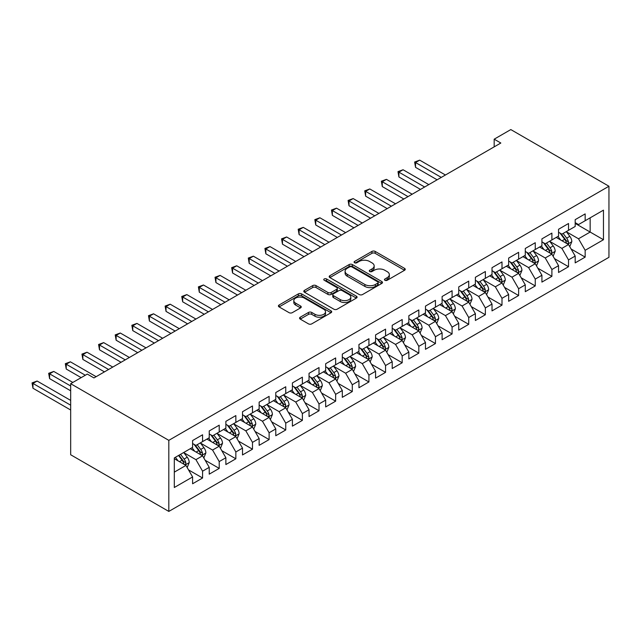 <?xml version="1.0" encoding="UTF-8"?>
<svg xmlns="http://www.w3.org/2000/svg" width="641" height="641" viewBox="0 0 641 641"><rect width="100%" height="100%" fill="white"/><g stroke="black" fill="none" stroke-linecap="round" stroke-linejoin="round"><path stroke-width="0.96" d="M384.937 280.285A1.619 0.929 0 0 0 387.22 280.285L404.567 270.27A2.308 1.33 0 0 0 405.248 269.332A2.308 1.33 0 0 0 404.567 268.387L375.185 251.416A2.308 1.33 0 0 0 371.916 251.416L354.569 261.432A1.619 0.929 0 0 0 354.096 262.097A1.619 0.929 0 0 0 354.569 262.754A1.619 0.929 0 0 0 356.853 262.754L359.096 261.456A7.388 4.263 0 0 1 369.545 261.456L371.996 262.874A7.388 4.263 0 0 1 374.16 265.887A7.388 4.263 0 0 1 371.996 268.908L369.753 270.206A1.619 0.929 0 0 0 369.28 270.863A1.619 0.929 0 0 0 369.753 271.52A1.619 0.929 0 0 0 372.036 271.52L374.28 270.23A7.388 4.263 0 0 1 384.736 270.23L387.18 271.64A7.388 4.263 0 0 1 389.343 274.652A7.388 4.263 0 0 1 387.18 277.673L384.937 278.971A1.619 0.929 0 0 0 384.464 279.628A1.619 0.929 0 0 0 384.937 280.285L384.937 278.971M300.236 317.215A2.308 1.33 0 0 0 299.563 318.16A2.308 1.33 0 0 0 300.236 319.106L308.481 323.865A2.308 1.33 0 0 0 311.75 323.865L331.012 312.736A2.308 1.33 0 0 0 331.693 311.798A2.308 1.33 0 0 0 331.012 310.853L301.623 293.882A2.308 1.33 0 0 0 298.361 293.882L279.091 305.012A2.308 1.33 0 0 0 278.418 305.949A2.308 1.33 0 0 0 279.091 306.895L289.051 312.648A2.308 1.33 0 0 0 292.32 312.648L300.565 307.888A2.308 1.33 0 0 0 301.238 306.943A2.308 1.33 0 0 0 300.565 305.997L295.629 303.145A6.178 3.566 0 0 1 293.818 300.629A6.178 3.566 0 0 1 297.632 297.328A6.178 3.566 0 0 1 304.363 298.105L323.713 309.274A6.178 3.566 0 0 1 325.516 311.798A6.178 3.566 0 0 1 321.702 315.092A6.178 3.566 0 0 1 314.971 314.314L311.75 312.455A2.308 1.33 0 0 0 308.481 312.455L300.236 317.215L300.236 319.106M70.67 383.695L168.815 440.351L168.815 511.422L70.67 454.757L70.67 383.695L87.304 374.088L93.963 377.926L500.829 143.023L494.179 139.185L494.179 146.869M494.179 139.185L510.813 129.578L608.95 186.243L168.815 440.351M359.264 294.548A2.308 1.33 0 0 0 362.526 294.548L381.796 283.426A2.308 1.33 0 0 0 382.469 282.481A2.308 1.33 0 0 0 381.796 281.535L352.406 264.573A2.308 1.33 0 0 0 349.137 264.573L329.875 275.694A2.308 1.33 0 0 0 329.194 276.64A2.308 1.33 0 0 0 329.875 277.577L359.264 294.548M324.883 280.638A1.619 0.929 0 0 1 326.525 280.862L326.525 278.947L356.404 296.198A2.308 1.33 0 0 1 357.085 297.136A2.308 1.33 0 0 1 356.404 298.081L337.142 309.202A2.308 1.33 0 0 1 333.873 309.202L304.483 292.24L304.483 290.349A2.308 1.33 0 0 0 303.81 291.294A2.308 1.33 0 0 0 304.483 292.24M304.483 290.349L312.728 285.59A2.308 1.33 0 0 1 315.997 285.59L327.912 292.472A2.308 1.33 0 0 0 331.181 292.472L336.645 289.315A2.308 1.33 0 0 0 337.326 288.37A2.308 1.33 0 0 0 336.645 287.432L324.242 280.261A1.619 0.929 0 0 1 323.769 279.604A1.619 0.929 0 0 1 324.763 278.747A1.619 0.929 0 0 1 326.525 278.947M168.815 511.422L608.95 257.305L608.95 186.243M575.185 223.405L590.153 232.05L590.153 217.836L603.461 210.152L585.161 220.72L585.161 213.902L575.185 219.663L575.185 226.481L568.527 230.319L568.527 223.501L558.551 229.27L558.551 236.088L551.893 239.926L551.893 233.108L541.917 238.869L541.917 245.687L535.259 249.533L535.259 242.715L525.283 248.476L525.283 255.294L518.625 259.132L518.625 252.314L508.65 258.075L508.65 264.893L501.991 268.739L501.991 261.921L492.016 267.682L492.016 274.5L485.357 278.338L485.357 271.52L475.382 277.281L475.382 284.099L468.723 287.945L468.723 281.127L458.748 286.888L458.748 293.706L452.089 297.544L452.089 290.726L442.114 296.495L442.114 303.313L435.455 307.151L435.455 300.333L425.48 306.094L425.48 312.912L418.821 316.758L418.821 309.94L408.846 315.701L408.846 322.519L402.187 326.357L402.187 319.538L392.212 325.299L392.212 332.118L385.553 335.964L385.553 329.145L375.578 334.906L375.578 341.725L368.92 345.563L368.92 338.744L358.944 344.505L358.944 351.324L352.286 355.17L352.286 348.351L342.31 354.112L342.31 360.931L335.652 364.769L335.652 357.95L325.676 363.719L325.676 370.538L319.018 374.376L319.018 367.557L309.042 373.318L309.042 380.137L302.384 383.983L302.384 377.164L292.408 382.925L292.408 389.744L285.75 393.582L285.75 386.763L275.774 392.524L275.774 399.343L269.116 403.189L269.116 396.37L259.14 402.131L259.14 408.95L252.482 412.788L252.482 405.969L242.506 411.73L242.506 418.549L235.848 422.395L235.848 415.576L225.872 421.337L225.872 428.156L219.214 431.994L219.214 425.175L209.238 430.944L209.238 437.763L202.58 441.601L202.58 434.782L192.604 440.543L192.604 447.362L174.304 457.93L174.304 487.505L192.604 476.944L185.946 465.414L174.304 458.692M603.461 210.152L603.461 239.734L585.161 250.294L578.511 238.773L566.452 231.81M571.107 249.004L585.161 257.113L585.161 250.294M585.161 257.113L575.185 262.882L575.185 256.063L568.527 259.901L561.877 248.379L549.818 241.417M554.473 258.603L568.527 266.72L568.527 259.901M568.527 266.72L558.551 272.481L558.551 265.662L551.893 269.508L545.243 257.978L533.184 251.016M537.839 268.21L551.893 276.327L551.893 269.508M551.893 276.327L541.917 282.088L541.917 275.269L535.259 279.107L528.609 267.585L516.55 260.623M521.205 277.809L535.259 285.926L535.259 279.107M535.259 285.926L525.283 291.687L525.283 284.868L518.625 288.714L511.975 277.184L499.916 270.222M504.571 287.416L518.625 295.533L518.625 288.714M518.625 295.533L508.65 301.294L508.65 294.475L501.991 298.313L495.341 286.791L483.282 279.829M487.937 297.023L501.991 305.132L501.991 298.313M501.991 305.132L492.016 310.893L492.016 304.074L485.357 307.92L478.707 296.398L466.648 289.436M471.303 306.622L485.357 314.739L485.357 307.92M485.357 314.739L475.382 320.5L475.382 313.681L468.723 317.519L462.073 305.997L450.014 299.035M454.669 316.229L468.723 324.338L468.723 317.519M468.723 324.338L458.748 330.107L458.748 323.288L452.089 327.126L445.439 315.604L433.38 308.642M438.035 325.828L452.089 333.945L452.089 327.126M452.089 333.945L442.114 339.706L442.114 332.887L435.455 336.733L428.805 325.203L416.746 318.24M421.401 335.435L435.455 343.552L435.455 336.733M435.455 343.552L425.48 349.313L425.48 342.494L418.821 346.332L412.171 334.81L400.112 327.847M404.767 345.034L418.821 353.151L418.821 346.332M418.821 353.151L408.846 358.912L408.846 352.093L402.187 355.939L395.537 344.409L383.478 337.446M388.134 354.641L402.187 362.758L402.187 355.939M402.187 362.758L392.212 368.519L392.212 361.7L385.553 365.538L378.903 354.016L366.844 347.053M371.5 364.248L385.553 372.357L385.553 365.538M385.553 372.357L375.578 378.118L375.578 371.299L368.92 375.145L362.269 363.623L350.21 356.66M354.866 373.847L368.92 381.964L368.92 375.145M368.92 381.964L358.944 387.725L358.944 380.906L352.286 384.744L345.635 373.222L333.576 366.259M338.232 383.454L352.286 391.563L352.286 384.744M352.286 391.563L342.31 397.332L342.31 390.513L335.652 394.351L329.001 382.829L316.942 375.866M321.598 393.053L335.652 401.17L335.652 394.351M335.652 401.17L325.676 406.931L325.676 400.112L319.018 403.958L312.367 392.428L300.309 385.465M304.964 402.66L319.018 410.777L319.018 403.958M319.018 410.777L309.042 416.538L309.042 409.719L302.384 413.557L295.733 402.035L283.675 395.072M288.33 412.259L302.384 420.376L302.384 413.557M302.384 420.376L292.408 426.137L292.408 419.318L285.75 423.164L279.099 411.634L267.041 404.671M271.696 421.866L285.75 429.983L285.75 423.164M285.75 429.983L275.774 435.744L275.774 428.925L269.116 432.763L262.465 421.241L250.407 414.278M255.062 431.473L269.116 439.582L269.116 432.763M269.116 439.582L259.14 445.343L259.14 438.524L252.482 442.37L245.832 430.848L233.773 423.885M238.428 441.072L252.482 449.189L252.482 442.37M252.482 449.189L242.506 454.95L242.506 448.131L235.848 451.969L229.198 440.447L217.139 433.484M221.794 450.679L235.848 458.788L235.848 451.969M235.848 458.788L225.872 464.557L225.872 457.738L219.214 461.576L212.564 450.054L200.505 443.091M205.16 460.278L219.214 468.395L219.214 461.576M219.214 468.395L209.238 474.156L209.238 467.337L202.58 471.183L195.93 459.653L183.871 452.69M188.526 469.885L202.58 478.002L202.58 471.183M202.58 478.002L192.604 483.763L192.604 476.944M192.604 443.524L195.93 445.439L202.58 441.601M174.304 472.137L185.946 465.414M209.238 433.917L212.564 435.84L219.214 431.994M195.93 459.653L202.58 455.815L190.273 448.708M209.238 467.337L202.58 455.815M225.872 424.318L229.198 426.233L235.848 422.395M212.564 450.054L219.214 446.208L206.907 439.101M225.872 457.738L219.214 446.208M242.506 414.711L245.832 416.634L252.482 412.788M229.198 440.447L235.848 436.609L223.541 429.502M242.506 448.131L235.848 436.609M259.14 405.104L262.465 407.027L269.116 403.189M245.832 430.848L252.482 427.002L240.175 419.895M259.14 438.524L252.482 427.002M275.774 395.505L279.099 397.428L285.75 393.582M262.465 421.241L269.116 417.403L256.809 410.296M275.774 428.925L269.116 417.403M292.408 385.898L295.733 387.821L302.384 383.983M279.099 411.634L285.75 407.796L273.443 400.689M292.408 419.318L285.75 407.796M309.042 376.299L312.367 378.214L319.018 374.376M295.733 402.035L302.384 398.189L290.077 391.082M309.042 409.719L302.384 398.189M325.676 366.692L329.001 368.615L335.652 364.769M312.367 392.428L319.018 388.59L306.71 381.483M325.676 400.112L319.018 388.59M342.31 357.093L345.635 359.008L352.286 355.17M329.001 382.829L335.652 378.983L323.344 371.876M342.31 390.513L335.652 378.983M358.944 347.486L362.269 349.409L368.92 345.563M345.635 373.222L352.286 369.384L339.978 362.277M358.944 380.906L352.286 369.384M375.578 337.879L378.903 339.802L385.553 335.964M362.269 363.623L368.92 359.777L356.612 352.67M375.578 371.299L368.92 359.777M392.212 328.28L395.537 330.203L402.187 326.357M378.903 354.016L385.553 350.178L373.246 343.071M392.212 361.7L385.553 350.178M408.846 318.673L412.171 320.596L418.821 316.758M395.537 344.409L402.187 340.571L389.88 333.464M408.846 352.093L402.187 340.571M425.48 309.074L428.805 310.989L435.455 307.151M412.171 334.81L418.821 330.964L406.514 323.857M425.48 342.494L418.821 330.964M442.114 299.467L445.439 301.39L452.089 297.544M428.805 325.203L435.455 321.365L423.148 314.258M442.114 332.887L435.455 321.365M458.748 289.868L462.073 291.783L468.723 287.945M445.439 315.604L452.089 311.758L439.782 304.651M458.748 323.288L452.089 311.758M475.382 280.261L478.707 282.184L485.357 278.338M462.073 305.997L468.723 302.159L456.416 295.052M475.382 313.681L468.723 302.159M492.016 270.654L495.341 272.577L501.991 268.739M478.707 296.398L485.357 292.552L473.05 285.445M492.016 304.074L485.357 292.552M508.65 261.055L511.975 262.978L518.625 259.132M495.341 286.791L501.991 282.953L489.684 275.846M508.65 294.475L501.991 282.953M525.283 251.448L528.609 253.371L535.259 249.533M511.975 277.184L518.625 273.346L506.318 266.239M525.283 284.868L518.625 273.346M541.917 241.849L545.243 243.764L551.893 239.926M528.609 267.585L535.259 263.739L522.952 256.632M541.917 275.269L535.259 263.739M558.551 232.242L561.877 234.165L568.527 230.319M545.243 257.978L551.893 254.14L539.586 247.033M558.551 265.662L551.893 254.14M575.185 222.643L578.511 224.558L585.161 220.72M561.877 248.379L568.527 244.533L556.22 237.426M575.185 256.063L568.527 244.533M578.511 238.773L590.153 232.05L603.461 239.734M385.586 280.518L387.18 279.596A7.388 4.263 0 0 0 389.343 276.575L389.343 274.652M374.16 265.887L374.16 267.81A7.388 4.263 0 0 1 371.996 270.831L370.402 271.752M404.543 270.294L375.185 253.339A2.308 1.33 0 0 0 371.916 253.339L355.21 262.986M381.764 283.442L352.406 266.488A2.308 1.33 0 0 0 349.137 266.488L329.907 277.593M377.709 283.138A1.619 0.929 0 0 0 378.182 282.481A1.619 0.929 0 0 0 377.709 281.824L351.917 266.928A1.619 0.929 0 0 0 349.625 266.928L347.262 268.291A7.388 4.263 0 0 0 345.098 271.311A7.388 4.263 0 0 0 347.262 274.324L364.897 284.508A7.388 4.263 0 0 0 375.346 284.508L377.709 283.138L377.709 285.061A1.619 0.929 0 0 0 378.182 284.404L378.182 282.481M345.098 271.311L345.098 273.234A7.388 4.263 0 0 0 347.262 276.247L347.262 274.324M377.709 285.061L375.346 286.431A7.388 4.263 0 0 1 364.897 286.431L347.262 276.247M304.515 292.256L312.728 287.513L312.728 285.59M337.326 288.37L337.326 290.293A2.308 1.33 0 0 1 336.645 291.238L331.181 294.395A2.308 1.33 0 0 1 327.912 294.395L315.997 287.513A2.308 1.33 0 0 0 312.728 287.513M326.525 280.862L356.372 298.097M340.283 299.611A6.178 3.566 0 0 0 347.013 300.389A6.178 3.566 0 0 0 350.827 297.087A6.178 3.566 0 0 0 349.016 294.572L342.198 290.637A2.308 1.33 0 0 0 338.937 290.637L333.464 293.794A2.308 1.33 0 0 0 332.791 294.732A2.308 1.33 0 0 0 333.464 295.677L340.283 299.611L340.283 301.534A6.178 3.566 0 0 0 347.013 302.304A6.178 3.566 0 0 0 350.827 299.01L350.827 297.087M332.791 294.732L332.791 296.655A2.308 1.33 0 0 0 333.464 297.6L333.464 295.677M340.283 301.534L333.464 297.6M325.516 311.798L325.516 313.713A6.178 3.566 0 0 1 321.702 317.015A6.178 3.566 0 0 1 314.971 316.237L311.75 314.378A2.308 1.33 0 0 0 308.481 314.378L300.268 319.122M293.818 300.629L293.818 302.544A6.178 3.566 0 0 0 295.629 305.068L295.629 303.145M300.533 307.904L295.629 305.068M330.988 312.76L301.623 295.805A2.308 1.33 0 0 0 298.361 295.805L279.123 306.911M569.761 246.665L571.82 241.633A6.234 3.598 -120 0 0 569.833 236.329L566.299 231.609M560.667 239.998L557.982 236.409M556.725 237.723L556.42 237.314M445.439 175.009L419.703 160.146L415.544 162.55L415.544 167.349L437.122 179.809M567.357 243.86L568.319 242.987L568.455 241.897A6.234 3.598 -120 0 0 566.676 238.156L563.143 233.436M561.123 233.733L565.49 239.558A3.173 1.835 60 0 1 566.067 240.519L568.455 241.897M560.026 233.1L564.673 239.301A6.234 3.598 60 0 1 566.46 243.051L566.588 243.412M415.544 167.349L414.631 162.021L441.28 177.405M414.631 162.021L419.703 160.146M553.127 256.272L555.186 251.24A6.234 3.598 -120 0 0 553.199 245.928L549.666 241.216M544.033 249.597L541.349 246.016M540.091 247.322L539.786 246.913M428.805 184.608L403.069 169.753L398.91 172.157L398.91 176.956L420.488 189.416M550.723 253.459L551.685 252.594L551.821 251.504A6.234 3.598 -120 0 0 550.042 247.755L546.509 243.035M544.489 243.332L548.856 249.157A3.173 1.835 60 0 1 549.433 250.126L551.821 251.504M543.392 242.699L548.039 248.908A6.234 3.598 60 0 1 549.826 252.658L549.954 253.019M398.91 176.956L397.997 171.628L424.646 187.012M397.997 171.628L403.069 169.753M536.493 265.879L538.552 260.839A6.234 3.598 -120 0 0 536.565 255.535L533.032 250.815M527.399 259.204L524.715 255.623M523.457 256.929L523.152 256.52M412.171 194.215L386.435 179.36L382.276 181.756L382.276 186.563L403.854 199.014M534.089 263.066L535.051 262.193L535.187 261.111A6.234 3.598 -120 0 0 533.408 257.361L529.875 252.642M527.855 252.939L532.214 258.764A3.173 1.835 60 0 1 532.799 259.725L535.187 261.111M526.758 252.306L531.405 258.515A6.234 3.598 60 0 1 533.192 262.257L533.32 262.618M382.276 186.563L381.363 181.227L408.013 196.611M381.363 181.227L386.435 179.36M519.859 275.478L521.918 270.446A6.234 3.598 -120 0 0 519.931 265.142L516.398 260.422M510.765 268.811L508.081 265.222M506.823 266.536L506.518 266.127M395.537 203.814L369.801 188.959L365.642 191.363L365.642 196.162L387.22 208.621M517.455 272.665L518.417 271.8L518.553 270.71A6.234 3.598 -120 0 0 516.774 266.96L513.241 262.249M511.222 262.538L515.58 268.363A3.173 1.835 60 0 1 516.165 269.332L518.553 270.71M510.124 261.905L514.771 268.114A6.234 3.598 60 0 1 516.558 271.864L516.686 272.225M365.642 196.162L364.729 190.834L391.379 206.218M364.729 190.834L369.801 188.959M503.225 285.085L505.284 280.053A6.234 3.598 -120 0 0 503.297 274.741L499.764 270.021M494.131 278.41L491.447 274.829M490.189 276.135L489.884 275.726M378.903 213.421L353.167 198.566L349.008 200.962L349.008 205.769L370.586 218.22M500.821 282.272L501.783 281.407L501.919 280.317A6.234 3.598 -120 0 0 500.14 276.567L496.607 271.848M494.588 272.145L498.946 277.97A3.173 1.835 60 0 1 499.531 278.931L501.919 280.317M493.49 271.512L498.137 277.721A6.234 3.598 60 0 1 499.924 281.471L500.052 281.832M349.008 205.769L348.095 200.441L374.745 215.825M348.095 200.441L353.167 198.566M486.591 294.684L488.65 289.652A6.234 3.598 -120 0 0 486.663 284.348L483.13 279.628M477.497 288.017L474.813 284.428M473.555 285.742L473.25 285.333M362.269 223.02L336.533 208.165L332.375 210.569L332.375 215.368L353.952 227.827M484.187 291.879L485.149 291.006L485.285 289.916A6.234 3.598 -120 0 0 483.506 286.166L479.973 281.455M477.954 281.744L482.312 287.569A3.173 1.835 60 0 1 482.897 288.538L485.285 289.916M476.856 281.111L481.503 287.32A6.234 3.598 60 0 1 483.29 291.07L483.418 291.431M332.375 215.368L331.461 210.04L358.111 225.424M331.461 210.04L336.533 208.165M469.957 304.291L472.016 299.259A6.234 3.598 -120 0 0 470.029 293.947L466.496 289.235M460.863 297.616L458.179 294.035M456.921 295.341L456.616 294.932M345.635 232.627L319.899 217.772L315.741 220.175L315.741 224.975L337.318 237.426M467.553 301.478L468.515 300.613L468.651 299.523A6.234 3.598 -120 0 0 466.872 295.773L463.339 291.054M461.32 291.351L465.678 297.176A3.173 1.835 60 0 1 466.255 298.137L468.651 299.523M460.222 290.718L464.869 296.927A6.234 3.598 60 0 1 466.656 300.677L466.784 301.038M315.741 224.975L314.827 219.647L341.477 235.031M314.827 219.647L319.899 217.772M453.323 313.89L455.382 308.858A6.234 3.598 -120 0 0 453.395 303.554L449.862 298.834M444.229 307.223L441.545 303.634M440.287 304.948L439.982 304.539M329.001 242.234L303.265 227.371L299.107 229.774L299.107 234.574L320.684 247.033M450.919 311.085L451.881 310.212L452.017 309.122A6.234 3.598 -120 0 0 450.238 305.38L446.705 300.661M444.686 300.958L449.045 306.783A3.173 1.835 60 0 1 449.621 307.744L452.017 309.122M443.588 300.325L448.235 306.526A6.234 3.598 60 0 1 450.022 310.276L450.15 310.637M299.107 234.574L298.193 229.246L324.843 244.63M298.193 229.246L303.265 227.371M436.689 323.497L438.748 318.465A6.234 3.598 -120 0 0 436.761 313.153L433.228 308.441M427.595 316.822L424.911 313.241M423.653 314.547L423.348 314.138M312.367 251.833L286.631 236.978L282.473 239.381L282.473 244.181L304.05 256.632M434.286 320.684L435.247 319.819L435.383 318.729A6.234 3.598 -120 0 0 433.604 314.979L430.063 310.26M428.052 310.556L432.411 316.382A3.173 1.835 60 0 1 432.987 317.351L435.383 318.729M426.954 309.923L431.601 316.133A6.234 3.598 60 0 1 433.388 319.883L433.516 320.244M282.473 244.181L281.559 238.853L308.209 254.237M281.559 238.853L286.631 236.978M420.055 333.104L422.115 328.064A6.234 3.598 -120 0 0 420.127 322.76L416.594 318.04M410.961 326.429L408.277 322.848M407.019 324.154L406.715 323.745M295.733 261.44L269.997 246.585L265.839 248.98L265.839 253.788L287.416 266.239M417.652 330.291L418.613 329.418L418.749 328.336A6.234 3.598 -120 0 0 416.971 324.586L413.429 319.867M411.418 320.163L415.777 325.989A3.173 1.835 60 0 1 416.354 326.95L418.749 328.336M410.32 319.53L414.967 325.732A6.234 3.598 60 0 1 416.754 329.482L416.882 329.843M265.839 253.788L264.925 248.452L291.575 263.836M264.925 248.452L269.997 246.585M403.421 342.703L405.481 337.671A6.234 3.598 -120 0 0 403.493 332.367L399.96 327.647M394.327 336.036L391.643 332.447M390.385 333.761L390.081 333.352M279.099 271.039L253.363 256.184L249.205 258.587L249.205 263.387L270.782 275.846M401.018 339.89L401.979 339.025L402.115 337.935A6.234 3.598 -120 0 0 400.337 334.185L396.795 329.474M394.784 329.762L399.143 335.588A3.173 1.835 60 0 1 399.72 336.557L402.115 337.935M393.686 329.129L398.333 335.339A6.234 3.598 60 0 1 400.12 339.089L400.248 339.45M249.205 263.387L248.291 258.059L274.941 273.443M248.291 258.059L253.363 256.184M386.787 352.31L388.847 347.278A6.234 3.598 -120 0 0 386.86 341.965L383.326 337.246M377.693 345.635L375.009 342.054M373.751 343.36L373.447 342.951M262.465 280.646L236.729 265.791L232.571 268.186L232.571 272.994L254.148 285.445M384.384 349.497L385.345 348.624L385.481 347.542A6.234 3.598 -120 0 0 383.695 343.792L380.161 339.073M378.15 339.369L382.509 345.195A3.173 1.835 60 0 1 383.086 346.156L385.481 347.542M377.052 338.736L381.699 344.946A6.234 3.598 60 0 1 383.486 348.696L383.614 349.057M232.571 272.994L231.657 267.658L258.307 283.05M231.657 267.658L236.729 265.791M370.153 361.909L372.213 356.877A6.234 3.598 -120 0 0 370.226 351.572L366.692 346.853M361.059 355.242L358.375 351.653M357.117 352.967L356.813 352.558M245.832 290.245L220.095 275.39L215.937 277.793L215.937 282.593L237.515 295.052M367.75 359.104L368.711 358.231L368.847 357.141A6.234 3.598 -120 0 0 367.061 353.391L363.527 348.68M361.516 348.968L365.875 354.793A3.173 1.835 60 0 1 366.452 355.763L368.847 357.141M360.418 348.335L365.066 354.545A6.234 3.598 60 0 1 366.852 358.295L366.981 358.656M215.937 282.593L215.023 277.265L241.673 292.649M215.023 277.265L220.095 275.39M353.52 371.516L355.579 366.484A6.234 3.598 -120 0 0 353.592 361.171L350.058 356.46M344.425 364.841L341.741 361.26M340.483 362.566L340.179 362.157M229.198 299.852L203.461 284.997L199.303 287.4L199.303 292.2L220.881 304.651M351.116 368.703L352.077 367.838L352.213 366.748A6.234 3.598 -120 0 0 350.427 362.998L346.893 358.279M344.882 358.575L349.241 364.4A3.173 1.835 60 0 1 349.818 365.362L352.213 366.748M343.784 357.942L348.432 364.152A6.234 3.598 60 0 1 350.218 367.902L350.347 368.263M199.303 292.2L198.389 286.872L225.039 302.256M198.389 286.872L203.461 284.997M336.886 381.115L338.945 376.083A6.234 3.598 -120 0 0 336.958 370.778L333.424 366.059M327.791 374.448L325.107 370.859M323.849 372.173L323.545 371.764M212.564 309.459L186.827 294.596L182.669 296.999L182.669 301.799L204.247 314.258M334.482 378.31L335.443 377.437L335.58 376.347A6.234 3.598 -120 0 0 333.793 372.605L330.259 367.886M328.248 368.174L332.607 374.007A3.173 1.835 60 0 1 333.184 374.969L335.58 376.347M327.15 367.541L331.798 373.751A6.234 3.598 60 0 1 333.584 377.501L333.713 377.861M182.669 301.799L181.756 296.471L208.405 311.855M181.756 296.471L186.827 294.596M320.252 390.722L322.311 385.69A6.234 3.598 -120 0 0 320.324 380.377L316.79 375.666M311.157 384.047L308.473 380.466M307.215 381.772L306.911 381.363M195.93 319.058L170.194 304.203L166.035 306.606L166.035 311.406L187.613 323.857M317.848 387.909L318.809 387.044L318.946 385.954A6.234 3.598 -120 0 0 317.159 382.204L313.625 377.485M311.614 377.781L315.973 383.606A3.173 1.835 60 0 1 316.55 384.576L318.946 385.954M310.516 377.148L315.164 383.358A6.234 3.598 60 0 1 316.95 387.108L317.079 387.468M166.035 311.406L165.122 306.077L191.771 321.462M165.122 306.077L170.194 304.203M303.618 400.329L305.677 395.289A6.234 3.598 -120 0 0 303.69 389.984L300.156 385.265M294.523 393.654L291.839 390.073M290.581 391.379L290.277 390.97M179.296 328.665L153.56 313.81L149.401 316.205L149.401 321.013L170.979 333.464M301.214 397.516L302.175 396.643L302.312 395.561A6.234 3.598 -120 0 0 300.525 391.811L296.991 387.092M294.98 387.388L299.339 393.213A3.173 1.835 60 0 1 299.916 394.175L302.312 395.561M293.882 386.755L298.53 392.957A6.234 3.598 60 0 1 300.317 396.707L300.445 397.067M149.401 321.013L148.488 315.676L175.137 331.06M148.488 315.676L153.56 313.81M286.984 409.928L289.043 404.896A6.234 3.598 -120 0 0 287.056 399.591L283.522 394.872M277.89 403.261L275.205 399.672M273.947 400.986L273.643 400.577M162.662 338.264L136.926 323.409L132.767 325.812L132.767 330.612L154.345 343.071M284.58 407.115L285.541 406.25L285.678 405.16A6.234 3.598 -120 0 0 283.891 401.41L280.357 396.699M278.346 396.987L282.705 402.812A3.173 1.835 60 0 1 283.282 403.782L285.678 405.16M277.249 396.354L281.896 402.564A6.234 3.598 60 0 1 283.683 406.314L283.811 406.674M132.767 330.612L131.854 325.283L158.503 340.667M131.854 325.283L136.926 323.409M270.35 419.535L272.409 414.503A6.234 3.598 -120 0 0 270.422 409.19L266.888 404.471M261.256 412.86L258.571 409.279M257.313 410.585L257.009 410.176M146.028 347.871L120.292 333.016L116.133 335.411L116.133 340.219L137.711 352.67M267.946 416.722L268.908 415.849L269.044 414.767A6.234 3.598 -120 0 0 267.257 411.017L263.723 406.298M261.712 406.594L266.071 412.419A3.173 1.835 60 0 1 266.648 413.381L269.044 414.767M260.615 405.961L265.262 412.171A6.234 3.598 60 0 1 267.049 415.921L267.177 416.281M116.133 340.219L115.22 334.882L141.869 350.274M115.22 334.882L120.292 333.016M253.716 429.133L255.775 424.102A6.234 3.598 -120 0 0 253.788 418.797L250.254 414.078M244.622 422.467L241.937 418.877M240.679 420.192L240.375 419.783M129.394 357.47L103.658 342.615L99.499 345.018L99.499 349.818L121.077 362.277M251.312 426.329L252.274 425.456L252.41 424.366A6.234 3.598 -120 0 0 250.623 420.616L247.089 415.905M245.078 416.193L249.437 422.018A3.173 1.835 60 0 1 250.014 422.988L252.41 424.366M243.981 415.56L248.628 421.77A6.234 3.598 60 0 1 250.415 425.52L250.543 425.88M99.499 349.818L98.586 344.489L125.235 359.873M98.586 344.489L103.658 342.615M237.082 438.74L239.141 433.709A6.234 3.598 -120 0 0 237.154 428.396L233.62 423.685M227.988 432.066L225.303 428.484M224.046 429.791L223.741 429.382M112.76 367.077L87.024 352.221L82.865 354.625L82.865 359.425L104.443 371.876M234.678 435.928L235.64 435.063L235.776 433.973A6.234 3.598 -120 0 0 233.989 430.223L230.456 425.504M228.444 425.8L232.803 431.625A3.173 1.835 60 0 1 233.38 432.587L235.776 433.973M227.347 425.167L231.994 431.377A6.234 3.598 60 0 1 233.781 435.127L233.909 435.487M82.865 359.425L81.952 354.096L108.601 369.48M81.952 354.096L87.024 352.221M220.448 448.339L222.507 443.308A6.234 3.598 -120 0 0 220.52 438.003L216.987 433.284M211.354 441.673L208.67 438.083M207.412 439.397L207.107 438.989M96.126 376.684L70.39 361.82L66.231 364.224L66.231 369.024L81.151 377.637M218.044 445.535L219.006 444.662L219.142 443.572A6.234 3.598 -120 0 0 217.355 439.83L213.822 435.111M211.81 435.399L216.169 441.232A3.173 1.835 60 0 1 216.746 442.194L219.142 443.572M210.713 434.766L215.36 440.976A6.234 3.598 60 0 1 217.147 444.726L217.275 445.086M66.231 369.024L65.318 363.695L85.309 375.241M65.318 363.695L70.39 361.82M203.814 457.946L205.873 452.915A6.234 3.598 -120 0 0 203.886 447.602L200.353 442.891M194.72 451.272L192.036 447.69M190.778 448.996L190.473 448.588M72.834 382.445L53.756 371.427L49.597 373.831L49.597 378.631L70.67 390.802M201.41 455.134L202.372 454.269L202.508 453.179A6.234 3.598 -120 0 0 200.721 449.429L197.188 444.71M195.176 445.006L199.535 450.831A3.173 1.835 60 0 1 200.112 451.801L202.508 453.179M194.079 444.373L198.726 450.583A6.234 3.598 60 0 1 200.513 454.333L200.641 454.693M49.597 378.631L48.684 373.302L70.67 385.994M48.684 373.302L53.756 371.427M187.18 467.553L189.239 462.514A6.234 3.598 -120 0 0 187.252 457.209L183.719 452.49M178.086 460.879L175.402 457.289M70.67 400.401L37.122 381.034L32.963 383.43L32.963 388.238L70.67 410.008M184.776 464.741L185.738 463.868L185.874 462.786A6.234 3.598 -120 0 0 184.087 459.036L180.554 454.317M178.999 455.214L182.901 460.438A3.173 1.835 60 0 1 183.478 461.4L185.874 462.786M178.559 455.471L182.092 460.182A6.234 3.598 60 0 1 183.879 463.932L184.007 464.292M32.963 388.238L32.05 382.901L70.67 405.2M32.05 382.901L37.122 381.034M387.18 279.596L387.18 277.673M369.753 271.52L369.753 270.206M371.996 270.831L371.996 268.908M354.569 262.754L354.569 261.432M371.916 253.339L371.916 251.416M375.185 253.339L375.185 251.416M404.567 270.27L404.567 268.387M329.875 277.577L329.875 275.694M349.137 266.488L349.137 264.573M352.406 266.488L352.406 264.573M381.796 283.426L381.796 281.535M364.897 286.431L364.897 284.508M375.346 286.431L375.346 284.508M315.997 287.513L315.997 285.59M327.912 294.395L327.912 292.472M331.181 294.395L331.181 292.472M336.645 291.238L336.645 289.315M356.404 298.081L356.404 296.198M308.481 314.378L308.481 312.455M311.75 314.378L311.75 312.455M314.971 316.237L314.971 314.314M300.565 307.888L300.565 305.997M279.091 306.895L279.091 305.012M298.361 295.805L298.361 293.882M301.623 295.805L301.623 293.882M331.012 312.736L331.012 310.853M567.75 244.085L571.78 241.753M566.676 238.156L569.833 236.329M562.069 240.808L564.673 239.301M551.116 253.692L555.146 251.36M550.042 247.755L553.199 245.928M545.435 250.415L548.039 248.908M534.482 263.291L538.512 260.959M533.408 257.361L536.565 255.535M528.801 260.014L531.405 258.515M517.848 272.898L521.878 270.566M516.774 266.96L519.931 265.142M512.167 269.621L514.771 268.114M501.214 282.497L505.244 280.173M500.14 276.567L503.297 274.741M495.533 279.22L498.137 277.721M484.58 292.104L488.61 289.772M483.506 286.166L486.663 284.348M478.899 288.827L481.503 287.32M467.946 301.703L471.976 299.379M466.872 295.773L470.029 293.947M462.265 298.426L464.869 296.927M451.312 311.31L455.342 308.978M450.238 305.38L453.395 303.554M445.631 308.033L448.235 306.526M434.678 320.917L438.708 318.585M433.604 314.979L436.761 313.153M428.997 317.64L431.601 316.133M418.044 330.516L422.074 328.184M416.971 324.586L420.127 322.76M412.363 327.239L414.967 325.732M401.41 340.123L405.441 337.791M400.337 334.185L403.493 332.367M395.729 336.846L398.333 335.339M384.776 349.722L388.807 347.398M383.695 343.792L386.86 341.965M379.095 346.444L381.699 344.946M368.142 359.329L372.173 356.997M367.061 353.391L370.226 351.572M362.461 356.051L365.066 354.545M351.508 368.928L355.539 366.604M350.427 362.998L353.592 361.171M345.828 365.65L348.432 364.152M334.874 378.535L338.905 376.203M333.793 372.605L336.958 370.778M329.194 375.257L331.798 373.751M318.24 388.142L322.271 385.81M317.159 382.204L320.324 380.377M312.56 384.864L315.164 383.358M301.607 397.74L305.637 395.409M300.525 391.811L303.69 389.984M295.926 394.463L298.53 392.957M284.973 407.347L289.003 405.016M283.891 401.41L287.056 399.591M279.292 404.07L281.896 402.564M268.339 416.946L272.369 414.623M267.257 411.017L270.422 409.19M262.658 413.669L265.262 412.171M251.705 426.553L255.735 424.222M250.623 420.616L253.788 418.797M246.024 423.276L248.628 421.77M235.071 436.152L239.101 433.829M233.989 430.223L237.154 428.396M229.39 432.875L231.994 431.377M218.437 445.759L222.467 443.428M217.355 439.83L220.52 438.003M212.756 442.482L215.36 440.976M201.803 455.366L205.833 453.035M200.721 449.429L203.886 447.602M196.122 452.089L198.726 450.583M185.169 464.965L189.199 462.634M184.087 459.036L187.252 457.209M179.488 461.688L182.092 460.182"/></g></svg>
